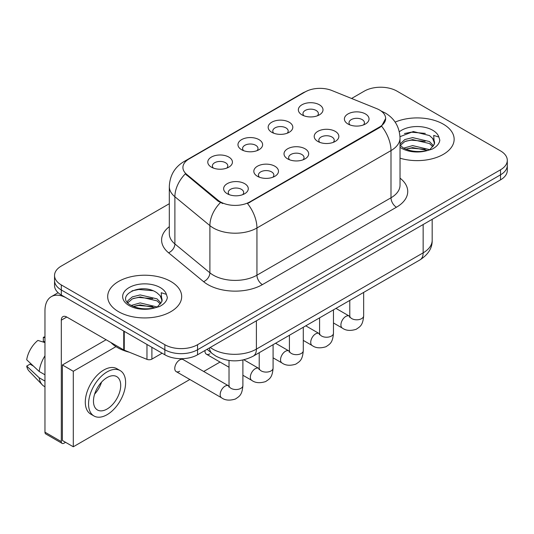 <?xml version="1.0" encoding="UTF-8"?>
<svg xmlns="http://www.w3.org/2000/svg" width="534" height="534" viewBox="0 0 534 534"><rect width="100%" height="100%" fill="white"/><g stroke="black" fill="none" stroke-linecap="round" stroke-linejoin="round"><path stroke-width="0.8" d="M271.766 132.285L271.766 132.285A12.329 7.122 180 0 1 271.766 122.219A12.329 7.122 180 0 1 289.201 122.219A12.329 7.122 180 0 1 289.201 132.285A12.329 7.122 180 0 1 271.766 132.285M287.179 133.226A7.71 4.452 0 0 0 288.193 131.024A7.71 4.452 0 0 0 285.93 127.88A7.71 4.452 0 0 0 277.533 126.912A7.71 4.452 0 0 0 272.781 131.024A7.71 4.452 0 0 0 273.788 133.226M241.575 149.714L241.575 149.714A12.329 7.122 180 0 1 241.575 139.648A12.329 7.122 180 0 1 259.017 139.648A12.329 7.122 180 0 1 259.017 149.714A12.329 7.122 180 0 1 241.575 149.714M256.994 150.655A7.71 4.452 0 0 0 258.002 148.452A7.71 4.452 0 0 0 255.746 145.308A7.71 4.452 0 0 0 247.342 144.347A7.71 4.452 0 0 0 242.59 148.452A7.71 4.452 0 0 0 243.597 150.655M211.384 167.142L211.384 167.142A12.329 7.122 180 0 1 211.384 157.076A12.329 7.122 180 0 1 228.826 157.076A12.329 7.122 180 0 1 228.826 167.142A12.329 7.122 180 0 1 211.384 167.142M226.803 168.09A7.71 4.452 0 0 0 227.811 165.887A7.71 4.452 0 0 0 225.555 162.737A7.71 4.452 0 0 0 217.158 161.775A7.71 4.452 0 0 0 212.398 165.887A7.71 4.452 0 0 0 213.406 168.09M301.957 114.857L301.957 114.857A12.329 7.122 180 0 1 301.957 104.784A12.329 7.122 180 0 1 319.392 104.784A12.329 7.122 180 0 1 319.392 114.857A12.329 7.122 180 0 1 301.957 114.857M317.37 115.798A7.71 4.452 0 0 0 318.377 113.595A7.71 4.452 0 0 0 316.121 110.451A7.71 4.452 0 0 0 307.724 109.483A7.71 4.452 0 0 0 302.965 113.595A7.71 4.452 0 0 0 303.979 115.798M317.81 141.437L317.81 141.437A12.329 7.122 180 0 1 317.81 131.371A12.329 7.122 180 0 1 335.252 131.371A12.329 7.122 180 0 1 335.252 141.437A12.329 7.122 180 0 1 317.81 141.437M333.229 142.384A7.71 4.452 0 0 0 334.237 140.182A7.71 4.452 0 0 0 331.981 137.038A7.71 4.452 0 0 0 323.584 136.07A7.71 4.452 0 0 0 318.825 140.182A7.71 4.452 0 0 0 319.833 142.384M287.626 158.872L287.626 158.872A12.329 7.122 180 0 1 287.626 148.799A12.329 7.122 180 0 1 305.061 148.799A12.329 7.122 180 0 1 305.061 158.872A12.329 7.122 180 0 1 287.626 158.872M303.038 159.813A7.71 4.452 0 0 0 304.046 157.61A7.71 4.452 0 0 0 301.79 154.466A7.71 4.452 0 0 0 293.393 153.498A7.71 4.452 0 0 0 288.634 157.61A7.71 4.452 0 0 0 289.648 159.813M257.435 176.3L257.435 176.3A12.329 7.122 180 0 1 257.435 166.228A12.329 7.122 180 0 1 274.87 166.228A12.329 7.122 180 0 1 274.87 176.3A12.329 7.122 180 0 1 257.435 176.3M272.847 177.241A7.71 4.452 0 0 0 273.862 175.039A7.71 4.452 0 0 0 271.599 171.895A7.71 4.452 0 0 0 263.202 170.927A7.71 4.452 0 0 0 258.443 175.039A7.71 4.452 0 0 0 259.457 177.241M227.244 193.729L227.244 193.729A12.329 7.122 180 0 1 227.244 183.663A12.329 7.122 180 0 1 244.679 183.663A12.329 7.122 180 0 1 244.679 193.729A12.329 7.122 180 0 1 227.244 193.729M242.656 194.67A7.71 4.452 0 0 0 243.671 192.467A7.71 4.452 0 0 0 241.415 189.323A7.71 4.452 0 0 0 233.011 188.362A7.71 4.452 0 0 0 228.258 192.467A7.71 4.452 0 0 0 229.266 194.67M348.001 124.008L348.001 124.008A12.329 7.122 180 0 1 348.001 113.942A12.329 7.122 180 0 1 365.436 113.942A12.329 7.122 180 0 1 365.436 124.008A12.329 7.122 180 0 1 348.001 124.008M363.414 124.956A7.71 4.452 0 0 0 364.428 122.753A7.71 4.452 0 0 0 362.172 119.603A7.71 4.452 0 0 0 353.768 118.641A7.71 4.452 0 0 0 349.016 122.753A7.71 4.452 0 0 0 350.024 124.956M376.777 108.662A20.806 12.015 180 0 1 379.554 110.011A20.806 12.015 180 0 1 385.648 118.501A20.806 12.015 180 0 1 379.554 126.999L249.859 201.879A20.806 12.015 180 0 1 218.099 200.27L186.68 174.364A20.806 12.015 180 0 1 182.922 167.476A20.806 12.015 180 0 1 189.016 158.978L305.254 91.868A20.806 12.015 180 0 1 331.901 90.526L376.777 108.662M443.313 124.168A36.993 21.36 0 0 0 395.14 122.106A36.993 21.36 0 0 1 443.313 124.168A36.993 21.36 0 0 1 454.147 139.267A36.993 21.36 0 0 0 443.313 124.168M170.84 281.478A36.993 21.36 0 0 0 130.53 276.846A36.993 21.36 0 0 0 107.694 296.577A36.993 21.36 0 0 0 118.528 311.676A36.993 21.36 0 0 0 158.845 316.308A36.993 21.36 0 0 0 181.68 296.577A36.993 21.36 0 0 0 170.84 281.478A36.993 21.36 0 0 0 130.53 276.846A36.993 21.36 0 0 0 107.694 296.577A36.993 21.36 0 0 0 118.528 311.676A36.993 21.36 0 0 0 158.845 316.308A36.993 21.36 0 0 0 181.68 296.577A36.993 21.36 0 0 0 170.84 281.478M385.648 118.501L381.57 126.151L379.554 127.619L247.516 203.547A26.974 15.573 60 0 1 256.941 227.991A30.825 17.796 180 0 1 213.346 227.991A30.825 17.796 180 0 1 209.895 225.615L174.885 196.746A30.825 17.796 180 0 1 169.311 186.54L169.311 233.732A30.825 17.796 0 0 0 174.885 243.938L209.895 272.807A30.825 17.796 0 0 0 213.346 275.184A30.825 17.796 0 0 0 256.941 275.184L390.995 197.787A30.825 17.796 0 0 0 400.026 185.205L400.026 138.012A30.825 17.796 180 0 1 390.995 150.595A26.974 15.573 -120 0 0 381.57 126.151M169.311 203.708L61.31 266.059A23.122 13.35 0 0 0 54.541 275.497L54.541 285.563A23.122 13.35 0 0 0 61.31 295.002L164.846 354.783L164.846 349.75A23.122 13.35 0 0 0 197.547 349.75L500.532 174.818A23.122 13.35 0 0 0 507.3 165.38A23.122 13.35 0 0 1 500.532 174.818L197.547 349.75A23.122 13.35 0 0 1 164.846 349.75L61.31 289.969L164.846 349.75L164.846 344.71A23.122 13.35 0 0 0 197.547 344.71L500.532 169.785A23.122 13.35 0 0 0 507.3 160.347A23.122 13.35 0 0 0 500.532 150.908L396.989 91.134A23.122 13.35 0 0 0 364.295 91.134L351.579 98.476M54.541 280.53A23.122 13.35 0 0 0 61.31 289.969A23.122 13.35 0 0 1 54.541 280.53M222.771 203.547L218.099 201.184L185.285 173.857A26.974 18.043 129.5 0 0 174.885 196.746L174.885 243.938A7.71 5.153 -50.5 0 1 168.57 252.782A38.535 22.248 180 0 1 169.311 226.676M400.026 158.197A36.993 21.36 0 0 0 454.147 139.267A36.993 21.36 0 0 1 400.026 158.197M54.541 275.497A23.122 13.35 0 0 0 61.31 284.936L164.846 344.71M164.846 354.783A23.122 13.35 0 0 0 197.547 354.783L500.532 179.858A23.122 13.35 0 0 0 507.3 170.419L507.3 160.347M400.026 145.181L403.19 147.831C409.932 151.489 417.902 152.417 427.093 150.628L431.986 149.206C436.692 146.79 439.302 143.773 439.822 140.162L438.855 137.038L433.708 135.422L434.316 144.24L434.576 143.045A17.422 10.059 0 0 0 432.607 138.399L429.49 135.556L413.316 131.538L399.993 136.684M434.316 144.24L430.064 149.373M403.704 148.132L412.642 145.602L429.656 149.667M405.753 149.14L412.642 147.604L427.721 150.495M400.026 144.067L404.832 139.548L412.642 137.612L429.469 141.55L433.521 145.762M400.28 145.475L404.832 141.55L412.642 139.614L429.469 143.546L432.847 146.71M432.607 138.399L434.563 143.286M404.445 133.547L411.273 132.165L425.331 133.4M405.733 141.156L411.273 140.155L425.157 141.343M405.76 149.146L411.273 148.145L425.157 149.333M110.898 342.508A38.535 22.248 0 0 0 117.44 347.547A38.535 22.248 0 0 0 129.281 352.206M161.855 301.55L162.109 300.355A17.422 10.059 0 0 0 160.14 295.709L157.023 292.866C140.963 281.505 114.203 296.33 130.723 305.141C137.465 308.792 145.435 309.727 154.626 307.938L159.519 306.509C164.225 304.1 166.835 301.083 167.356 297.465L166.388 294.347L161.235 292.725L161.849 301.55L157.597 306.683M131.237 305.441L140.175 302.911L157.19 306.97M152.691 306.643L138.807 305.455L133.293 306.449L140.175 304.907L155.254 307.798M127.332 302.211L127.86 300.702L132.365 296.857L140.175 294.922L157.003 298.853L161.054 303.072M127.813 302.785L132.365 298.853L140.175 296.917L157.003 300.856L160.38 304.02M160.14 295.709L162.096 300.589M131.978 290.856L138.807 289.468L152.864 290.71M133.266 298.466L138.807 297.458L152.691 298.653M151.903 347.307L151.903 359.108L162.122 353.208M123.741 331.047L66.763 298.152A30.825 17.796 -120 0 0 51.351 296.624A30.825 17.796 -120 0 0 44.963 310.735L44.963 432.18L61.31 441.618L61.31 320.173A7.71 4.452 60 0 1 62.905 316.649A7.71 4.452 60 0 1 66.763 317.029L123.741 349.924L123.741 331.047A3.851 2.223 0 0 0 124.255 331.294M61.31 441.618A3.851 2.223 120 0 0 62.111 443.38L45.764 433.942A3.851 2.223 -60 0 1 44.963 432.18M62.111 443.38A3.851 2.223 120 0 0 64.033 443.187L65.562 442.306M151.903 359.108A3.851 2.223 180 0 1 146.97 359.355L124.255 350.171A3.851 2.223 180 0 1 123.741 349.924M242.897 360.009L242.897 385.521C242.109 395.3 239.292 396.348 235.414 399.018C229.687 400.787 225.081 400.393 221.597 397.817A6.935 4.005 -60 0 1 220.535 392.263A6.935 4.005 -60 0 1 225.061 386.149A6.935 4.005 -60 0 1 225.375 385.982A6.935 4.005 -60 0 1 228.532 385.808L183.142 359.596A6.935 4.005 120 0 0 179.671 359.943A6.935 4.005 120 0 0 175.139 366.057A6.935 4.005 120 0 0 176.2 371.611A6.935 4.005 120 0 0 179.671 371.27M115.958 346.639L73.298 371.27L73.298 446.778L189.844 379.487M203.721 371.477L220.035 362.059M204.976 350.491A6.935 4.005 120 0 0 206.391 354.182A6.935 4.005 120 0 0 209.862 353.842M106.106 339.744L62.398 364.976L62.398 440.483L73.298 446.778M73.298 371.27L62.398 364.976M107.087 409.024A19.264 11.121 120 0 0 119.669 392.043A19.264 11.121 120 0 0 116.719 376.603A19.264 11.121 120 0 0 107.087 377.558A19.264 11.121 120 0 0 94.498 394.539A19.264 11.121 120 0 0 97.455 409.978A19.264 11.121 120 0 0 107.087 409.024M94.638 394.085A19.264 11.121 120 0 0 101.553 382.11M44.963 337.775L43.327 337.281L43.327 341.153L44.963 342.094M120.19 370.603L116.919 368.714A26.199 15.126 120 0 0 103.816 370.009A26.199 15.126 120 0 0 86.702 393.097A26.199 15.126 120 0 0 90.713 414.097L93.984 415.986A26.199 15.126 120 0 0 107.087 414.684A26.199 15.126 120 0 0 124.202 391.596A26.199 15.126 120 0 0 120.19 370.603A26.199 15.126 120 0 0 107.087 371.898A26.199 15.126 120 0 0 89.966 394.986A26.199 15.126 120 0 0 93.984 415.986M44.963 355.791A25.432 14.685 120 0 0 39.176 371.464L26.7 359.789A20.038 11.568 120 0 1 37.881 340.425L44.963 342.574M44.963 374.801L39.176 371.464M33.448 366.11L30.051 364.148L26.7 366.084L39.176 377.758L44.963 381.096M39.176 377.758A25.432 14.685 120 0 0 42.313 384.86A25.432 14.685 120 0 0 44.235 386.369L44.963 386.79M44.963 336.827A20.038 11.568 120 0 0 43.327 337.281M26.7 366.084A20.038 11.568 120 0 0 29.07 371.07L42.313 384.86M249.859 201.879L249.859 202.493M218.099 200.27L218.099 201.184M186.68 174.364L186.68 175.279M379.554 126.999L379.554 127.619M262.394 284.622A7.71 4.452 60 0 1 256.941 275.184L256.941 227.991L390.995 150.595L390.995 197.787A7.71 4.452 60 0 0 396.448 207.225L262.394 284.622A38.535 22.248 180 0 1 207.9 284.622A38.535 22.248 180 0 1 203.581 281.652L168.57 252.782M400.026 138.012C399.505 126.925 394.633 118.615 385.408 113.075L381.516 111.179A26.974 12.629 112 0 0 381.156 111.045M186.72 160.554A26.974 15.573 -120 0 0 183.923 161.608C174.705 167.142 169.832 175.452 169.311 186.54M183.923 161.608L302.992 92.863A26.974 15.573 60 0 1 305.034 92.002M220.402 202.613A26.974 18.043 129.5 0 0 209.895 225.615L209.895 272.807A7.71 5.153 -50.5 0 1 203.581 281.652M400.026 178.149A38.535 22.248 180 0 1 396.448 207.225M197.547 344.71L197.547 354.783M500.532 169.785L500.532 179.858M61.31 284.936L61.31 295.002M210.249 347.447A30.825 17.796 0 0 0 212.806 349.116A30.825 17.796 0 0 0 256.4 349.116L423.148 252.849A30.825 17.796 0 0 0 432.18 240.26C432.4 247.909 428.328 254.458 419.958 259.904L253.203 356.171A15.413 8.898 60 0 0 256.4 349.116L256.4 320.8M423.148 224.527L423.148 252.849A15.413 8.898 60 0 1 419.958 259.904M209.408 347.934A15.413 10.306 129.5 0 0 212.172 353.528L207.038 349.296M363.654 292.405L363.654 315.801A6.935 4.005 180 0 1 361.304 318.805A6.935 4.005 180 0 1 351.813 318.631A6.935 4.005 180 0 1 349.783 315.801L349.563 317.303M363.654 315.801C362.866 325.58 360.049 326.628 356.171 329.298C350.444 331.073 345.838 330.673 342.354 328.103A6.935 4.005 -60 0 1 341.293 322.543A6.935 4.005 -60 0 1 345.818 316.428A6.935 4.005 -60 0 1 346.132 316.262A6.935 4.005 -60 0 1 349.289 316.088L349.763 316.335M333.47 309.833L333.47 333.229A6.935 4.005 180 0 1 331.12 336.233A6.935 4.005 180 0 1 321.628 336.06A6.935 4.005 180 0 1 319.592 333.229L319.372 334.731M333.47 333.229C332.682 343.015 329.858 344.056 325.987 346.726C320.253 348.502 315.647 348.101 312.163 345.531A6.935 4.005 -60 0 1 311.102 339.971A6.935 4.005 -60 0 1 315.634 333.863A6.935 4.005 -60 0 1 315.941 333.697A6.935 4.005 -60 0 1 319.098 333.516L319.572 333.77M303.279 327.269L303.279 350.658A6.935 4.005 180 0 1 300.929 353.662A6.935 4.005 180 0 1 291.437 353.495A6.935 4.005 180 0 1 289.408 350.658L289.181 352.16M303.279 350.658C302.491 360.443 299.667 361.485 295.796 364.155C290.069 365.93 285.456 365.53 281.972 362.96A6.935 4.005 -60 0 1 280.911 357.4A6.935 4.005 -60 0 1 285.443 351.292A6.935 4.005 -60 0 1 285.75 351.125A6.935 4.005 -60 0 1 288.914 350.945L289.388 351.198M273.088 344.697L273.088 368.093A6.935 4.005 180 0 1 270.738 371.097A6.935 4.005 180 0 1 261.246 370.923A6.935 4.005 180 0 1 259.217 368.093L258.997 369.588M273.088 368.093C272.3 377.872 269.483 378.92 265.605 381.59C259.878 383.359 255.272 382.958 251.788 380.388A6.935 4.005 -60 0 1 250.72 374.835A6.935 4.005 -60 0 1 255.252 368.72A6.935 4.005 -60 0 1 255.559 368.553A6.935 4.005 -60 0 1 258.723 368.373L259.197 368.627M242.897 385.521A6.935 4.005 180 0 1 240.547 388.525A6.935 4.005 180 0 1 231.055 388.351A6.935 4.005 180 0 1 229.026 385.521L228.806 387.016M438.855 137.038A22.048 12.729 0 0 0 432.74 130.269A22.048 12.729 0 0 0 399.332 131.778M400.026 147.284A22.048 12.729 0 0 0 401.568 148.272A22.048 12.729 0 0 0 427.093 150.628M166.388 294.347A22.048 12.729 0 0 0 160.273 287.579A22.048 12.729 0 0 0 129.101 287.579A22.048 12.729 0 0 0 129.101 305.575A22.048 12.729 0 0 0 154.626 307.938M61.31 320.173L66.763 317.029M124.255 331.347L124.255 350.171M146.97 359.355L146.97 344.457M302.992 92.863L307.931 90.566M381.516 111.179L381.109 111.019M253.203 356.171C240.801 362.406 228.398 362.406 215.996 356.171L212.172 353.528M432.18 240.26L432.18 219.32M342.354 328.103L333.47 322.97M349.783 300.415L349.783 315.801M349.289 316.088L335.966 308.392M312.163 345.531L303.279 340.398M319.592 317.843L319.592 333.229M319.098 333.516L305.775 325.827M281.972 362.96L273.088 357.827M289.408 335.272L289.408 350.658M288.914 350.945L275.584 343.255M251.788 380.388L242.897 375.262M229.026 367.252L206.391 354.182M259.217 352.707L259.217 368.093M258.723 368.373L243.864 359.796M221.597 397.817L176.2 371.611M229.026 360.47L229.026 385.521M228.532 385.808L229.006 386.055M51.351 296.624L58.126 292.705"/></g></svg>
